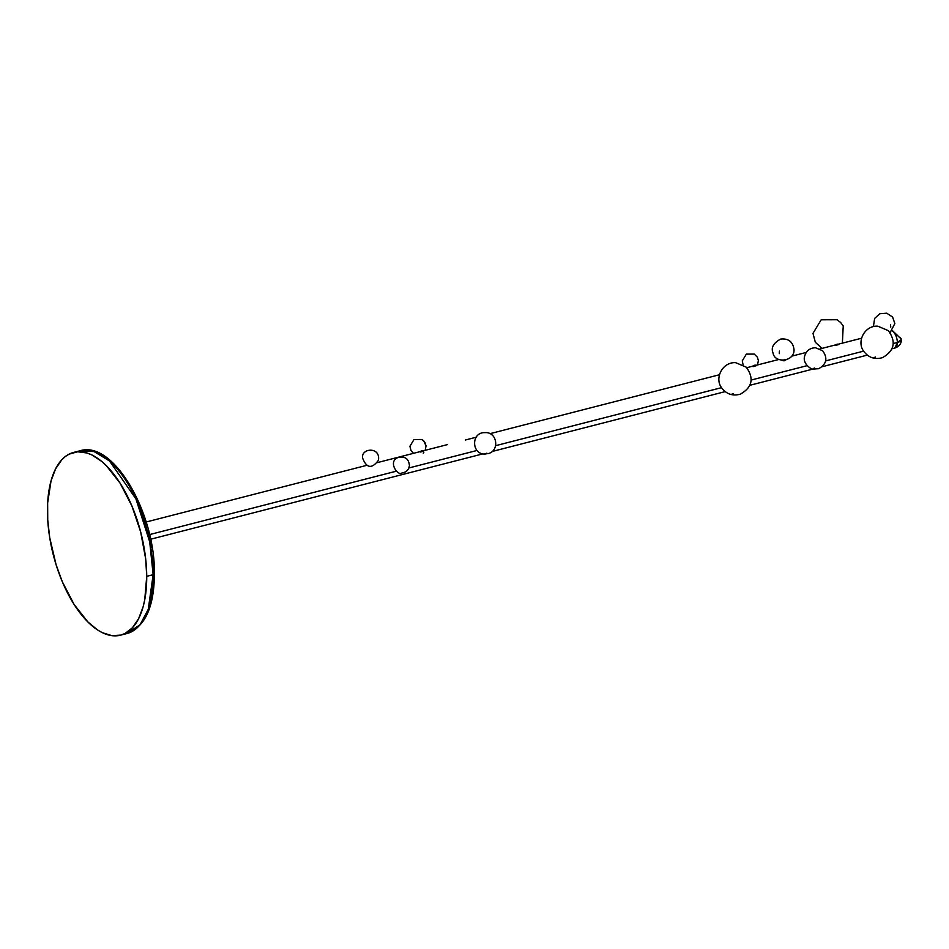 <?xml version="1.0" encoding="UTF-8"?>
<svg xmlns="http://www.w3.org/2000/svg" width="949" height="949" viewBox="0 0 949 949"><rect width="100%" height="100%" fill="white"/><g stroke="black" fill="none" stroke-linecap="round" stroke-linejoin="round"><path stroke-width="1.42" d="M153.145 574.679L148.269 609.282L140.12 624.667L126.976 633.517A94.342 45.161 -104.4 0 0 153.145 574.679L146.727 576.328A94.342 45.161 75.6 0 1 120.559 635.166A94.342 45.161 75.6 0 1 47.45 511.274A94.342 45.161 75.6 0 1 73.619 452.424A94.342 45.161 75.6 0 1 146.727 576.328L153.145 574.679A94.342 45.161 -104.4 0 0 80.036 450.775A94.342 45.161 -104.4 0 0 76.881 451.854L80.036 450.775L94.129 451.582L109.491 460.965L135.921 498.889L149.705 541.784L153.145 574.679A2.693 1.103 -0.3 0 0 154.414 573.742A2.693 1.103 179.7 0 1 153.145 574.679M153.003 556.233L154.011 573.16A2.693 1.103 179.7 0 1 154.414 573.742C154.177 607.075 145.031 627.004 126.976 633.517L120.559 635.166M153.821 581.203L152.065 596.079L148.53 608.867M110.084 461.404L119.372 470.668L128.139 482.673L136.051 496.932L145.648 521.357M148.115 529.993L151.816 547.514M146.727 576.328L144.722 599.922L143.121 606.802L138.613 618.689L132.504 627.692L125.043 633.469L120.879 635.083L111.923 635.652L102.397 632.698L97.533 629.922L87.842 621.915L74.081 604.418L62.302 581.701L56.062 564.596L49.716 537.68L47.735 519.874L47.64 502.994L51.056 480.787L55.564 468.913L61.673 459.897L65.244 456.588L69.135 454.12L77.676 451.783L86.964 452.981L91.768 454.903L101.507 461.273L106.324 465.674L120.084 483.171L131.864 505.9L140.654 531.879L145.683 558.902L146.727 576.328M900.221 337.476L901.55 339.374L897.339 342.494L894.871 348.034A8.897 4.259 -104.4 0 0 897.339 342.494L893.329 343.514L897.339 342.494A8.897 4.259 -104.4 0 0 891.989 330.964A8.897 4.259 75.6 0 1 897.339 342.494A8.897 3.63 -0.3 0 0 901.55 339.374C901.301 343.775 899.071 346.67 894.871 348.034L892.048 348.757M423.812 452.412L423.266 453.183M420.656 452.044L423.681 451.155M753.008 366.658L756.021 365.768M835.523 345.472L838.536 344.582M785.902 359.813L784.23 360.786L780.991 359.979L783.72 360.798L785.831 359.956M863.626 351.142L825.677 360.893L863.626 351.142M807.101 365.673L751.228 380.027L807.101 365.673M721.525 387.655L495.627 445.686L721.525 387.655M477.05 450.455L408.865 467.976L477.05 450.455M396.279 471.202L149.586 534.584L396.279 471.202M874.065 357.607L875.381 357.014L874.065 357.607M835.725 344.867A2.693 1.269 -31.2 0 1 838.323 344.19M731.964 394.108L733.28 393.515L731.964 394.108M779.295 353.657L779.414 351.071L779.295 353.657M484.393 454.061L486.896 453.183L485.141 454.085M813.079 368.687L814.456 367.998L813.079 368.687M890.755 327.061L890.53 324.499L890.755 327.061M402.293 456.896L403.254 457.062M752.628 366.207A2.693 1.269 -31.2 0 1 755.973 365.353M420.288 451.582A2.693 1.269 -31.2 0 1 423.634 450.728M73.619 452.424L80.036 450.775C113.536 440.028 155.304 513.219 154.414 573.73M150.618 539.234L482.934 453.859M492.104 451.499L725.166 391.629M749.947 385.27L812.985 369.078M822.166 366.717L867.279 355.128M146.193 521.997L367.109 465.247M377.299 462.626L447.548 444.583M465.366 440.004L476.208 437.216M489.981 433.681L719.461 374.736M746.804 367.702L778.963 359.446M791.739 356.16L806.259 352.435M820.031 348.9L861.562 338.224M901.55 339.374L892.368 330.537M882.523 357.631C874.907 359.778 868.679 357.726 863.827 351.45C856.223 341.64 864.764 325.187 877.813 326.195L888.383 330.667C896.366 341.818 894.409 350.798 882.523 357.631C874.907 359.778 868.679 357.726 863.827 351.45C856.223 341.64 864.764 325.187 877.813 326.195L888.383 330.667C896.366 341.818 894.409 350.798 882.523 357.631M815.321 342.245L822.024 348.378L815.321 342.245L812.985 333.384L821.158 319.801L837.018 319.742L840.612 322.458L843.222 325.898L842.38 343.158L843.222 325.898L840.612 322.458L837.018 319.742L821.158 319.801L812.985 333.384L815.321 342.245M740.41 394.132C732.806 396.291 726.578 394.226 721.726 387.963C714.111 378.141 722.652 361.688 735.712 362.696L746.27 367.18C754.265 378.319 752.308 387.311 740.41 394.132C732.806 396.291 726.578 394.226 721.726 387.963C714.111 378.141 722.652 361.688 735.712 362.696L746.27 367.18C754.265 378.319 752.308 387.311 740.41 394.132M794.016 349.493C794.799 361.771 774.799 363.704 773.091 353.194C770.79 347.737 773.316 343.028 780.671 339.078C788.453 338.283 792.901 341.747 794.016 349.493C794.799 361.771 774.799 363.704 773.091 353.194C770.79 347.737 773.316 343.028 780.671 339.078C788.453 338.283 792.901 341.747 794.016 349.493M488.652 453.48L484.607 454.073C471.89 454.12 471.06 433.729 483.492 432.649L486.422 432.602C497.406 433.29 499.269 450.467 488.652 453.48L484.607 454.073C471.89 454.12 471.06 433.729 483.492 432.649L486.422 432.602C497.406 433.29 499.269 450.467 488.652 453.48M485.236 454.085L484.476 454.061M818.714 368.698L812.985 369.078C813.459 370.501 802.071 364.523 804.622 356.255C806.199 350.822 809.805 347.975 815.452 347.737L822.617 350.727C827.943 358.153 826.638 364.143 818.714 368.698L812.985 369.078C813.459 370.501 802.071 364.523 804.622 356.255C806.199 350.822 809.805 347.975 815.452 347.737L822.617 350.727C827.943 358.153 826.638 364.143 818.714 368.698M894.86 323.585L890.091 332.589L894.86 323.585L892.606 317.037L886.734 313.194L879.794 313.751L874.634 318.437L873.519 325.804L874.634 318.437L879.794 313.751L886.734 313.194L892.606 317.037L894.86 323.585M398.71 457.288C386.919 461.095 398.094 476.481 401.83 472.993C406.219 472.412 408.758 469.921 409.434 465.52C408.734 458.925 405.164 456.184 398.71 457.288C386.919 461.095 398.094 476.481 401.83 472.993C406.219 472.412 408.758 469.921 409.434 465.52C408.734 458.925 405.164 456.184 398.71 457.288M402.388 456.908L403.361 457.086M362.589 458.035C366.587 468.332 371.866 469.079 378.437 460.265C380.703 446.469 360.976 447.952 362.589 458.035C366.587 468.332 371.866 469.079 378.437 460.265C380.703 446.469 360.976 447.952 362.589 458.035M757.468 364.962L758.405 360.584L757.373 357.18L754.277 354.096L746.341 354.131L742.248 360.928L743.126 364.819L742.248 360.928L746.341 354.131L754.277 354.096L757.373 357.18L758.405 360.584L757.468 364.962M411.071 450.739L413.562 453.314L411.071 450.739L409.909 446.303L414.001 439.506L421.925 439.482L425.022 442.566L426.054 445.959L425.128 450.348L426.054 445.959L423.728 440.846L421.925 439.482L414.001 439.506L409.909 446.303L411.071 450.739"/></g></svg>
